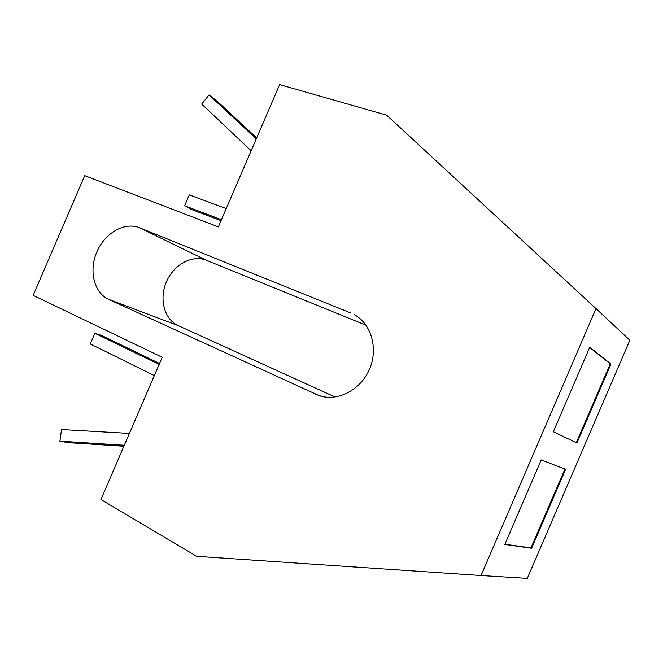 <?xml version="1.0" encoding="UTF-8"?>
<svg xmlns="http://www.w3.org/2000/svg" width="663" height="663" viewBox="0 0 663 663"><rect width="100%" height="100%" fill="white"/><g stroke="black" fill="none" stroke-linecap="round" stroke-linejoin="round"><path stroke-width="0.99" d="M162.203 357.282L100.933 499.546L196.696 556.323L481.04 575.517L595.996 308.602L386.678 115.188L279.629 84.624L218.359 226.887L84.715 175.654L33.15 295.375L162.203 357.282M350.611 312.928L139.412 227.732C124.52 221.641 104.837 233.053 96.864 251.857C88.685 270.562 93.914 292.706 108.575 299.336L319.284 395.703C337.666 401.844 360.639 390.043 369.473 369.258C378.498 348.556 371.297 323.751 354.208 314.627L356.271 315.845M481.04 575.517L527.292 578.376L629.85 340.243L595.996 308.602M366.034 325.21L206.4 260.277C192.22 254.418 173.706 264.603 166.421 281.808C158.929 298.922 164.25 319.375 178.248 325.649L335.105 397.021M565.605 469.321L541.223 459.923L504.816 544.447L531.61 548.251L565.605 469.321M589.755 347.221L553.356 431.746L576.934 443.008L610.93 364.07L589.755 347.221M226.24 208.58L189.295 194.897L184.604 205.779L191.159 209.359L221.036 220.68M184.604 205.779L221.45 219.718M256.258 138.89L209.019 94.925L215.276 99.45L256.672 137.937M209.019 94.925L201.693 104.099L251.153 150.733M129.409 433.436L61.535 429.541L59.902 441.16L67.485 442.602L123.89 446.232M59.902 441.16L124.304 445.279M159.112 364.451L94.859 333.274L90.259 343.956L154.322 375.589M159.526 363.49L102.085 335.66L94.859 333.274M576.288 442.702L610.258 363.821L589.656 347.445M610.258 363.821L610.93 364.07M504.916 544.224L530.964 547.936L564.934 469.064M530.964 547.936L531.61 548.251M315.588 394.261L321.596 396.358M139.412 227.732L206.4 260.277M108.575 299.336L178.248 325.649"/></g></svg>
